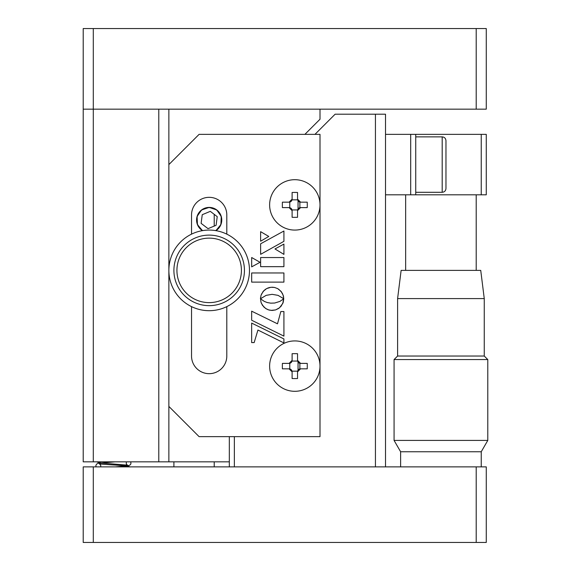 <?xml version="1.0" encoding="UTF-8"?>
<svg xmlns="http://www.w3.org/2000/svg" width="571" height="571" viewBox="0 0 571 571"><rect width="100%" height="100%" fill="white"/><g stroke="black" fill="none" stroke-linecap="round" stroke-linejoin="round"><path stroke-width="0.86" d="M83.216 466.878L93.294 466.878L93.294 542.45L83.216 542.45L83.216 466.878M93.294 466.878L486.271 466.878L486.271 542.45L93.294 542.45M476.2 542.45L476.2 466.878M214.211 226.095L214.211 214.346L214.211 226.095M298.048 370.186L298.048 362.035M298.048 208.965L298.048 200.814M375.433 466.878L375.433 114.2L385.511 114.2L385.511 466.878M314.971 134.356L335.127 114.2L375.433 114.2M234.36 466.878L234.36 436.644M209.172 207.409A12.598 12.598 0 0 0 202.434 230.648L197.438 224.574L197.088 216.445L201.577 209.957L209.172 207.409A12.598 12.598 0 0 1 215.909 230.648L220.898 224.589L221.255 216.459L216.766 209.957L209.172 207.409M173.905 461.839L173.905 466.878M304.9 134.356L320.01 119.239L320.01 109.161M83.216 461.839L83.216 28.55L93.294 28.55L93.294 461.839L83.216 461.839M93.294 461.839L158.788 461.839L158.788 109.161M168.866 109.161L168.866 461.839L158.788 461.839M229.321 436.644L229.321 461.839L168.866 461.839M229.321 461.839L229.321 466.878L229.321 461.839M214.211 461.839L214.211 466.878M138.639 461.839C136.662 461.839 136.662 461.839 138.639 461.839M486.271 134.356L486.271 194.811L481.239 194.811L481.239 134.356L486.271 134.356M481.239 134.356L415.738 134.356L415.738 194.811L481.239 194.811M415.738 194.811L410.699 194.811L410.699 134.356L435.894 134.356M385.511 194.811L410.699 194.811M385.511 134.356L410.699 134.356M476.2 109.161L476.2 28.55L486.271 28.55L486.271 109.161L83.216 109.161M93.294 28.55L476.2 28.55M484.258 298.597L397.602 298.597L401.127 270.383L480.732 270.383L484.258 298.597L484.258 356.033L487.784 359.559L487.784 440.419L481.239 451.761L400.621 451.761L400.621 466.878M487.784 440.419L394.076 440.419L400.621 451.761M487.784 359.559L394.076 359.559L394.076 440.419M484.258 356.033L397.602 356.033L394.076 359.559M179.387 282.738A32.247 32.247 0 0 0 221.519 300.168A32.247 32.247 0 0 0 238.956 258.035A32.247 32.247 0 0 0 196.817 240.598A32.247 32.247 0 0 0 179.387 282.738M241.747 256.879A35.266 35.266 0 0 1 222.683 302.965A35.266 35.266 0 0 1 176.596 283.894A35.266 35.266 0 0 1 195.66 237.807A35.266 35.266 0 0 1 241.747 256.879M249.477 270.383A40.305 40.305 0 0 0 209.172 230.077A40.305 40.305 0 0 0 168.866 270.383A40.305 40.305 0 0 0 209.172 310.688A40.305 40.305 0 0 0 249.477 270.383M191.535 306.627L191.535 356.033A17.637 17.637 0 0 0 209.172 373.67A17.637 17.637 0 0 0 226.801 356.033L226.801 306.627M226.801 234.139L226.801 214.967A17.637 17.637 0 0 0 209.172 197.33A17.637 17.637 0 0 0 191.535 214.967L191.535 234.139M168.866 406.416L199.093 436.644L320.01 436.644L320.01 134.356L199.093 134.356L168.866 164.584M283.923 272.967L251.675 272.967L251.675 282.117L283.923 282.117L283.923 272.967M251.675 266.864L260.048 262.289L251.675 257.514L251.675 266.864L260.048 262.289L251.675 257.514M274.708 303.023L270.775 303.165L267.214 302.53L264.352 301.424L260.533 298.84L261.004 302.273L262.467 305.321L265.608 308.461L268.655 309.925L272.117 310.453L275.572 309.925L278.619 308.461L281.096 306.213L283.23 302.273L283.751 298.811L279.869 301.417L274.708 303.023M283.923 244.081L274.979 248.949L283.923 254.388L283.923 244.081M260.626 243.796L260.626 254.331L283.923 241.333L283.923 231.005L260.626 243.796M260.626 231.669L260.626 241.219L268.784 236.444L260.626 231.669M283.923 257.542L260.626 257.542L260.626 266.657L283.923 266.657L283.923 257.542M283.923 338.96L251.654 323.072L251.654 342.579L254.166 342.579L257.935 330.045L283.923 342.928L283.923 338.96M280.825 311.552L277.499 323.821L251.654 311.174L251.654 320.231L283.923 336.119L283.923 311.552L280.825 311.552L283.923 311.552L283.923 336.119M261.026 295.314L260.483 298.754L266.179 295.35L272.117 294.329L278.041 295.357L283.694 298.704L283.216 295.314L281.082 291.403L277.656 288.598L274.458 287.441L270.932 287.27L266.593 288.598L263.174 291.403L261.026 295.314M260.547 297.57L260.483 298.754M263.916 290.582L261.425 294.251M266.593 288.598L264.744 289.84M269.783 287.441L267.606 288.112M274.458 287.441L272.117 287.206M281.753 292.295L278.612 289.176M283.694 298.704L283.509 296.428L282.331 293.244M270.925 310.388L275.572 309.925L279.519 307.79L282.838 303.344L283.544 298.976M267.585 309.532L269.769 310.21M261.397 303.344L263.888 307.041L266.571 309.047M445.965 142.464L445.965 188.516C445.723 190.828 444.466 192.092 442.19 192.291L442.19 136.869C444.466 137.076 445.723 138.332 445.965 140.652L445.965 142.464M445.965 186.703L445.965 140.652M289.076 207.608L282.402 207.608A39.428 19.714 -90 0 1 282.402 202.17L289.076 202.17L292.102 199.143L292.102 192.47A39.428 19.714 0 0 1 294.822 192.427A39.428 19.714 0 0 1 297.541 192.47L297.541 199.143L300.567 202.17L307.234 202.17A39.428 19.714 90 0 1 307.234 207.608L300.567 207.608L297.541 210.635L297.541 217.301A39.428 19.714 180 0 1 294.822 217.351A39.428 19.714 180 0 1 292.102 217.301L292.102 210.635L289.076 207.608L289.768 207.687A3.026 3.026 0 0 1 292.017 209.942L292.102 210.635M320.01 204.889A25.188 25.188 0 0 1 294.822 230.077A25.188 25.188 0 0 1 269.626 204.889A25.188 25.188 0 0 1 294.822 179.694A25.188 25.188 0 0 1 320.01 204.889M297.541 210.635L297.619 209.942A3.026 3.026 0 0 1 299.875 207.687L300.567 207.608M289.768 207.687L289.768 202.084L289.076 202.17M292.102 199.143L292.017 199.836A3.026 3.026 0 0 1 289.768 202.084M292.017 199.836L297.619 199.836L297.541 199.143M300.567 202.17L299.875 202.084A3.026 3.026 0 0 1 297.619 199.836M299.875 202.084L299.875 207.687M297.619 209.942L292.017 209.942M289.076 368.83L282.402 368.83A39.428 19.714 -90 0 1 282.402 363.392L289.076 363.392L292.102 360.365L292.102 353.699A39.428 19.714 0 0 1 294.822 353.649A39.428 19.714 0 0 1 297.541 353.699L297.541 360.365L300.567 363.392L307.234 363.392A39.428 19.714 90 0 1 307.234 368.83L300.567 368.83L297.541 371.857L297.541 378.53A39.428 19.714 180 0 1 294.822 378.573A39.428 19.714 180 0 1 292.102 378.53L292.102 371.857L289.076 368.83L289.768 368.916A3.026 3.026 0 0 1 292.017 371.164L292.102 371.857M320.01 366.111A25.188 25.188 0 0 1 294.822 391.306A25.188 25.188 0 0 1 269.626 366.111A25.188 25.188 0 0 1 294.822 340.923A25.188 25.188 0 0 1 320.01 366.111M297.541 371.857L297.619 371.164A3.026 3.026 0 0 1 299.875 368.916L300.567 368.83M289.768 368.916L289.768 363.313L289.076 363.392M292.102 360.365L292.017 361.058A3.026 3.026 0 0 1 289.768 363.313M292.017 361.058L297.619 361.058L297.541 360.365M300.567 363.392L299.875 363.313A3.026 3.026 0 0 1 297.619 361.058M299.875 363.313L299.875 368.916M297.619 371.164L292.017 371.164M202.248 214.696L201.113 223.347L208.037 228.657L216.095 225.309L217.23 216.659L210.306 211.349L202.248 214.696M215.595 230.598A12.391 12.391 0 0 0 220.613 215.26A12.391 12.391 0 0 0 204.425 208.558A12.391 12.391 0 0 0 202.748 230.598M101.488 461.839L99.397 462.146L101.488 461.839M96.642 461.839L99.49 462.867L127.483 465.165L126.334 464.13L126.305 461.839L126.334 464.13L127.483 465.165L99.49 462.867L96.642 461.839M130.816 461.839L130.902 463.873L130.074 465.008L127.397 465.886L115.321 466.878L127.397 465.886L130.074 465.008L130.902 463.873L130.816 461.839M96.792 463.952L95.914 465.272L95.978 466.878L95.914 465.272L96.792 463.952L98.348 463.259L115.135 461.839L98.348 463.259L96.792 463.952M130.095 466.978L128.539 466.286C122.744 465.237 99.09 464.309 99.404 463.78L100.767 465.336L100.689 466.878L100.767 465.336L99.404 463.78C99.09 464.309 122.744 465.237 128.539 466.286L130.095 466.978M127.126 466.878L127.49 466.8L127.126 466.878M476.2 194.811L476.2 270.383M405.66 194.811L405.66 270.383M397.602 298.597L397.602 356.033M481.239 451.761L481.239 466.878M415.738 192.291L442.19 192.291M415.738 136.869L442.19 136.869"/></g></svg>
